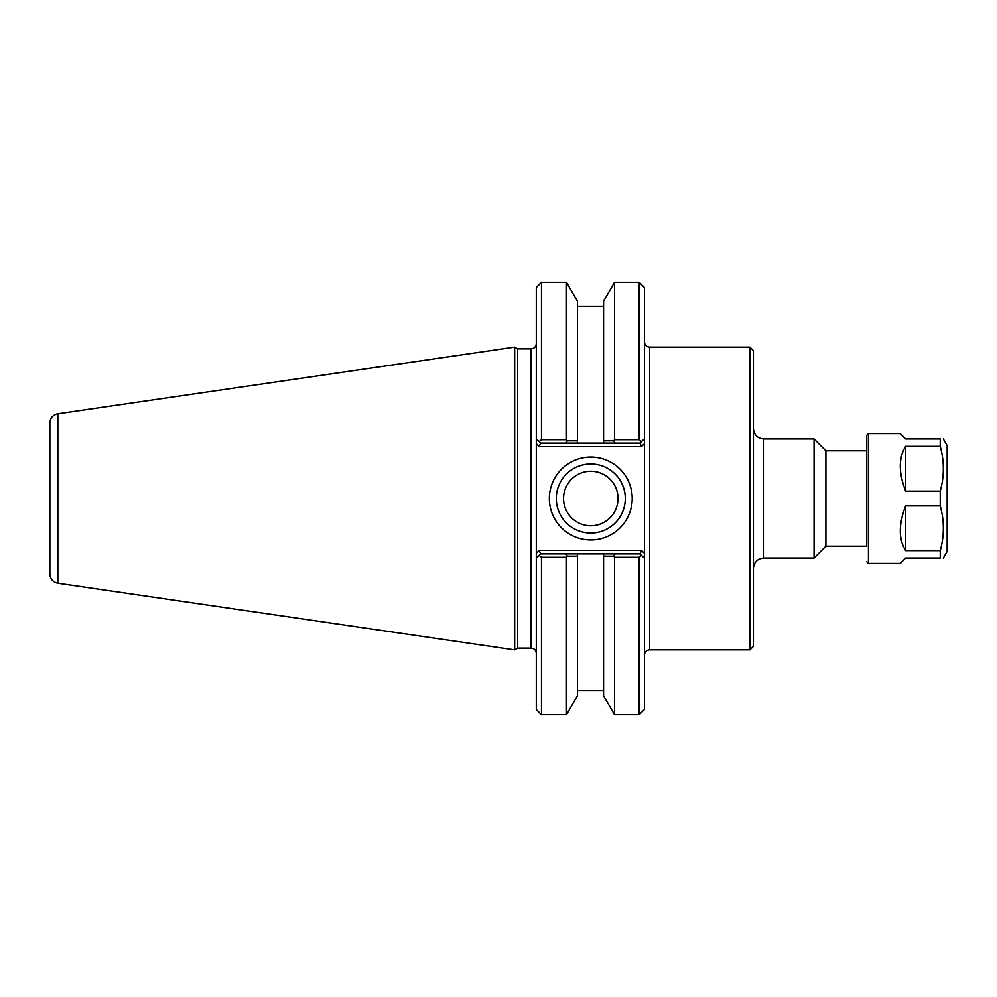 <?xml version="1.0" encoding="UTF-8"?>
<svg xmlns="http://www.w3.org/2000/svg" width="997" height="997" viewBox="0 0 997 997"><rect width="100%" height="100%" fill="white"/><g stroke="black" fill="none" stroke-linecap="round" stroke-linejoin="round"><path stroke-width="1.5" d="M866.705 450.831L825.89 450.831L825.89 546.169L866.705 546.169M644.423 438.817L644.423 287.448L639.227 282.263L639.227 439.752L641.582 441.659L644.423 438.817L641.582 441.659L644.423 438.817L644.423 443.715L644.423 438.817L640.086 443.142L615.087 443.142L613.728 440.861L603.571 440.873L603.571 443.142L603.571 301.231L614.526 282.263L614.526 439.752L613.728 440.861M641.52 550.394L539.19 550.394L536.299 553.285L536.299 558.183L536.299 438.817L540.623 443.142L577.45 443.142L577.45 440.873L567.281 440.861L566.495 439.752L541.483 439.752L539.14 441.659L536.299 438.817L536.299 443.715L539.19 446.606L641.52 446.606L644.423 443.715L644.423 558.183L644.423 553.285L641.52 550.394L640.086 553.858L603.571 553.858L603.571 556.127L613.728 556.139L615.087 553.858M749.943 347.13L749.943 649.87L649.608 649.87L649.608 347.13L749.943 347.13L753.396 350.595L753.396 646.405L749.943 649.87M753.396 428.61C754.019 434.916 757.471 438.381 763.777 438.992L814.051 438.992L814.051 558.008L763.777 558.008L763.777 438.992M825.89 450.831L814.051 438.992M536.299 558.183L539.14 555.341L536.299 558.183L536.299 709.552L541.483 714.737L566.495 714.737L577.45 695.769L577.45 553.858L540.623 553.858L539.14 555.341L541.483 557.248L566.495 557.248L567.281 556.139L577.45 556.127L577.45 553.858L603.571 553.858L603.571 695.769L614.526 714.737L639.227 714.737L639.227 557.248L641.582 555.341L644.423 558.183L640.086 553.858M565.922 553.858L567.281 556.139M566.495 439.752L566.495 282.263L577.45 301.231L577.45 443.142L615.087 443.142M639.227 439.752L614.526 439.752M567.281 440.861L565.922 443.142M539.19 446.606L540.623 443.142M641.52 446.606L640.086 443.142M539.19 550.394L540.623 553.858M625.306 498.5A34.509 34.509 0 0 1 573.537 528.385A34.509 34.509 0 0 1 573.537 468.615A34.509 34.509 0 0 1 625.306 498.5M632.223 498.5A41.425 41.425 0 0 0 570.072 462.62A41.425 41.425 0 0 0 570.072 534.38A41.425 41.425 0 0 0 632.223 498.5M563.542 498.5A27.243 27.243 0 0 0 590.785 525.743A27.243 27.243 0 0 0 618.028 498.5A27.243 27.243 0 0 0 590.785 471.257A27.243 27.243 0 0 0 563.542 498.5M639.227 714.737L644.423 709.552L644.423 558.183M531.114 348.863L531.114 648.137L517.667 648.137L517.667 348.863L531.114 348.863C534.255 348.551 535.987 346.831 536.299 343.678M541.483 439.752L541.483 282.263L536.299 287.448L536.299 438.817M541.483 714.737L541.483 557.248M566.495 714.737L566.495 557.248M613.728 556.139L614.526 557.248L639.227 557.248M614.526 557.248L614.526 714.737M517.667 348.863L514.676 347.13L514.676 649.87L517.667 648.137M49.85 436.225L49.85 498.5M57.838 413.755C52.903 414.864 50.236 417.942 49.85 423.002L49.85 573.998C50.236 579.058 52.903 582.136 57.838 583.245L57.838 413.755L514.676 347.13M940.233 550.618L905.637 550.618C898.534 539.265 898.534 524.347 905.637 505.89L940.233 505.89C944.383 520.795 944.383 535.713 940.233 550.618L940.233 558.008C944.383 558.008 944.383 558.008 940.233 558.008C944.383 558.008 944.383 558.008 940.233 558.008L905.637 558.008L900.266 563.367L868.437 563.367L868.437 433.633L866.705 435.353L866.705 546.506M940.233 505.89L940.233 491.11L905.637 491.11C898.534 472.653 898.534 457.735 905.637 446.382L940.233 446.382L940.233 438.992L905.637 438.992L900.266 433.633L868.437 433.633M905.637 491.11L905.637 446.382M940.233 446.382C944.383 461.287 944.383 476.205 940.233 491.11M905.637 550.618L905.637 505.89M940.233 438.992C944.383 438.992 944.383 438.992 940.233 438.992C944.383 438.992 944.383 438.992 940.233 438.992M943.324 558.008L947.15 551.391L947.15 445.609L943.324 438.992M649.608 347.13C646.455 346.831 644.723 345.099 644.423 341.946M649.608 649.87C646.455 650.169 644.723 651.901 644.423 655.054M763.777 558.008C757.471 558.619 754.019 562.084 753.396 568.39M825.89 546.169L814.051 558.008M531.114 648.137C534.255 648.449 535.987 650.169 536.299 653.322M614.526 282.263L639.227 282.263M57.838 583.245L514.676 649.87M603.571 306.565L577.45 306.565M541.483 282.263L566.495 282.263M603.571 690.435L577.45 690.435M868.437 563.367L866.705 561.647"/></g></svg>
